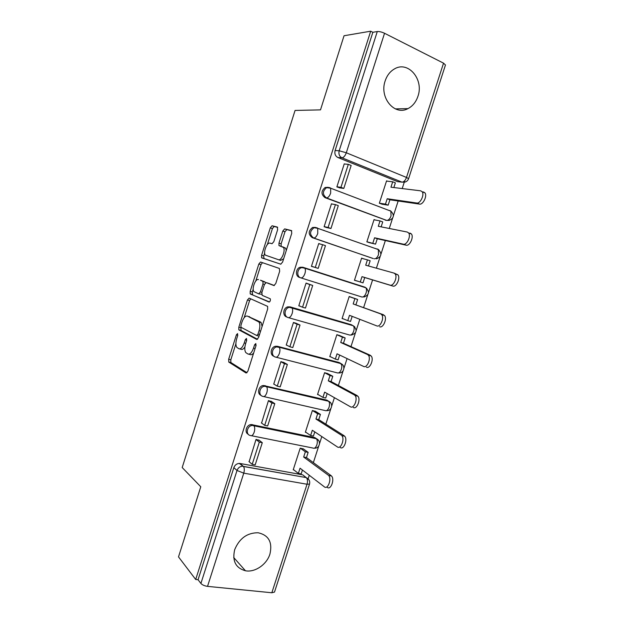 <?xml version="1.0" encoding="UTF-8"?>
<svg xmlns="http://www.w3.org/2000/svg" width="624" height="624" viewBox="0 0 624 624"><rect width="100%" height="100%" fill="white"/><g stroke="black" fill="none" stroke-linecap="round" stroke-linejoin="round"><path stroke-width="0.94" d="M237.557 333.598L236.395 334.854L228.657 359.252L228.852 362.123L246.082 373.012L247.853 371.241L256.004 345.634L255.817 343.551L254.569 344.846L253.516 348.153C251.823 352.7 249.935 354.643 247.853 353.972L245.747 352.544C244.546 350.571 244.499 347.638 245.614 343.73L246.644 340.486L246.48 338.458L245.271 339.737L244.241 342.966C242.603 347.42 240.786 349.331 238.789 348.699L236.792 347.35C235.638 345.454 235.607 342.584 236.699 338.746L237.705 335.572L237.557 333.598M385.172 80.87C379.103 97.75 394.672 116.142 407.963 108.615C412.643 106.181 415.958 102.094 417.916 96.353C424.141 79.583 408.229 60.434 394.423 68.944C390.086 71.456 387.005 75.434 385.172 80.87M234.686 549.658C232.089 560.992 235.677 568.027 245.458 570.773C254.982 572.637 266.783 564.494 269.935 554.057C272.633 542.256 268.694 535.15 258.125 532.763C247.221 532.732 239.413 538.364 234.686 549.658M328.115 187.309L325.174 187.465C321.009 190.991 320.962 194.392 325.034 197.668L386.396 220.35M315.526 227.409L312.624 227.456C308.201 230.942 308.077 234.335 312.257 237.643L373.285 258.539M277.625 229.694L277.321 227.066L272.064 225.763L270.293 227.838L261.596 255.294L261.596 257.735L280.714 264.178L282.586 262.103L291.759 233.275L291.416 230.552L284.661 228.883L282.812 231.013L278.967 243.11L278.967 245.583L283.421 247.424C285.823 250.349 281.471 261.066 278.444 259.693L265.262 255.107C262.977 252.377 267.08 241.956 269.989 243.134L272.033 243.719L273.827 241.66L277.625 229.694M195.694 579.485L178.511 556.889L200.788 486.767L182.192 467.54L295.066 110.44L320.502 109.871L344.042 35.747L370.687 31.2L195.694 579.485L198.058 579.727L200.912 583.456L237.019 470.48C238.048 467.86 239.866 466.44 242.471 466.222L306.259 477.602L308.919 479.786M249.132 298.108L247.439 299.996L238.813 327.202L238.836 329.839L256.76 339.464L258.554 337.6L267.649 309.044L267.618 306.368L249.132 298.108M250.185 291.33L258.843 263.999L260.575 262.018L279.357 268.437L279.677 271.245L275.761 283.538L273.913 285.558L266.198 282.578L264.404 284.552L261.877 292.508L262.15 295.316L270.293 298.81C270.605 300.511 270.184 301.587 269.022 302.047L250.185 293.865L250.185 291.33L252.33 291.962L253.211 289.177M399.547 181.873L397.605 181.654L337.873 157.498L341.952 157.802C339.37 156.398 338.442 154.058 339.183 150.774L377.286 31.551C379.298 31.395 381.716 31.964 384.54 33.275L443.539 63.164L445.458 65.013M308.108 478.834L309.262 475.27M313.357 462.626L318.716 446.098M319.55 443.531L321.812 436.566M325.837 424.141L330.884 408.564M331.711 406.013L334.417 397.675M338.372 385.468L343.106 370.859M343.933 368.308L347.084 358.589M350.969 346.616L355.384 332.982M356.218 330.424L359.814 319.324M363.628 307.57L367.723 294.934M368.558 292.352L372.59 279.919M376.389 268.187L380.117 256.698M380.96 254.108L385.351 240.552M389.267 228.478L392.566 218.291M393.416 215.67L398.174 200.99M402.199 188.565L404.797 180.57M370.687 31.2L372.863 32.292L377.286 31.551M240.068 463.492L302.687 474.833L306.259 477.602L243.477 466.495L240.068 463.492L239.265 463.429L243.477 466.495C244.468 468.023 244.569 470.239 243.766 473.156L207.535 586.365C204.539 585.928 202.332 584.961 200.912 583.456M271.838 592.761L307.024 484.24L309.535 484.052L274.498 592.082L271.838 592.761L207.535 586.365M262.158 427.268L262.595 427.588M303.381 448.929L300.214 448.172L293.218 469.81L293.904 469.934M259.334 440.404L256.035 439.397L249.132 461.737M271.752 401.653L268.453 400.6L261.581 423.072M315.526 411.364L312.374 410.522L305.354 432.26L306.095 432.416M284.224 362.716L280.933 361.624L273.725 384.134L274.123 384.228M327.733 373.62L324.597 372.692L317.538 394.54L318.38 394.735M296.759 323.583L293.475 322.452L286.229 345.072L286.829 345.228M339.986 335.696L336.874 334.682L329.784 356.632L330.837 356.912M309.356 284.263L306.072 283.085L298.795 305.822L300.035 306.181M352.303 297.593L349.214 296.501L342.085 318.552L343.824 319.059M320.463 244.124L318.739 243.532L311.423 266.378L314.785 267.322M363.854 258.898L361.608 258.133L354.448 280.293L357.614 281.182M332.14 204.04L331.461 203.783L324.113 226.738L327.467 227.729M375.196 220.007L374.057 219.586L366.865 241.847L370.016 242.822M339.495 235.817L338.302 235.537M324.121 230.428L322.959 230.162M344.666 164.011L344.253 163.847L336.866 186.911L340.213 187.941M387.426 181.194L386.576 180.851L379.345 203.221L382.473 204.282M328.318 187.387L328.747 187.551M300.628 277.797L299.543 277.423C295.121 276.307 295.597 268.445 300.167 267.251L302.796 267.236L365.024 287.212L366.865 288.514M286.892 317.008C282.282 315.978 283.015 307.835 287.812 306.852L290.129 306.875L351.289 324.714L354.76 326.812M273.983 356.304C269.451 355.033 270.699 346.967 275.543 346.265L277.524 346.312L339.05 362.505L342.67 364.907M261.058 395.366C256.698 393.783 258.531 385.897 263.367 385.492L326.875 400.124L330.619 402.8M248.243 434.242C244.039 432.377 246.457 424.64 251.277 424.546L314.753 437.564L318.591 440.497M376.802 249.038L375.929 248.602M351.967 324.995L351.289 324.714M341.585 364.814L340.376 363.168M340.345 363.145L339.05 362.505M328.856 401.372L326.875 400.124M316.953 439.015L314.753 437.564M372.863 32.292L335.111 150.524C334.378 153.777 335.299 156.101 337.873 157.498M198.058 579.727L233.852 467.641C234.874 465.036 236.683 463.632 239.265 463.429M305.269 476.83L302.687 474.833M239.6 348.902L240.973 349.253C242.19 349.838 243.5 349.066 244.912 346.921M248.726 354.19L250.076 354.533C251.176 355.095 252.385 354.541 253.695 352.872M235.895 343.801L230.825 359.783L230.864 362.505L247.034 372.739M262.096 326.477L261.175 322.631L260.426 321.984L247.432 316.111C245.411 315.65 243.602 317.616 242.003 322.007L240.942 325.354L240.997 330.416L257.556 339.292M250.723 298.81L249.584 300.612L244.179 317.663M260.621 331.118L259.069 330.697L257.954 334.191L256.698 335.501L241.09 327.319M256.854 335.54L259.03 336.125M259.069 330.697C260.169 326.843 260.13 323.95 258.96 322.015L247.432 316.111M249.608 316.711L249.077 316.563M255.824 280.925L260.98 264.67L258.843 263.999M262.486 262.673L260.98 264.67M274.349 285.542L268.312 283.218M269.513 301.954L250.419 294.052M258.484 279.599C255.598 278.14 251.503 288.803 253.874 291.572L258.687 293.857L260.45 291.915L262.969 283.99L262.961 281.44L260.458 280.199M258.796 293.888L261.643 294.263M265.379 282.851L264.872 281.884L262.696 281.229M260.637 280.254L264.872 281.884M252.33 291.962L252.572 294.684M278.444 259.693L280.644 260.403L283.655 258.749M286.268 250.528L285.613 248.149L282.555 246.769M291.79 230.849L286.837 229.624L284.981 231.746L281.143 243.836L281.206 246.379M264.654 253.079L263.734 255.973L263.999 258.625L280.878 264.209M277.672 227.354L274.186 226.489L272.423 228.563L267.361 244.53M302.429 470.036L301.174 473.928L298.358 473.421L300.05 468.203L324.402 486.876C327.857 489.926 331.984 478.748 328.606 475.465L331.516 476.003C334.909 479.287 330.782 490.433 327.311 487.383M303.139 448.75L308.155 452.361L305.354 451.807L303.662 457.033L306.462 457.571L331.133 475.652M308.155 452.361L306.462 457.571M277.742 430.498L278.187 430.817M258.718 439.928L262.291 442.697L259.327 442.112L252.205 464.334L248.937 461.565M259.327 442.112L255.996 439.522M262.291 442.697L255.185 464.88L252.205 464.334M303.662 457.033L328.224 475.114M305.354 451.807L300.355 448.204M298.358 473.421L293.327 469.49M314.777 431.886L313.42 436.082L310.627 435.497L312.32 430.256L337.397 446.932C340.852 449.631 345.033 438.859 341.788 435.591L344.674 436.199C347.935 439.468 343.762 450.216 340.291 447.525M315.198 411.161L320.432 414.406L317.647 413.782L315.955 419.032L318.739 419.648L344.128 435.731M320.432 414.406L318.739 419.648M271.042 401.185L274.802 403.673L271.853 403.01L264.693 425.342L261.323 422.885M271.853 403.01L268.414 400.725M274.802 403.673L267.657 425.958L264.693 425.342M315.955 419.032L341.242 435.115M317.647 413.782L312.437 410.537M310.627 435.497L305.44 431.98M327.179 393.565L325.728 398.05L322.951 397.394L324.652 392.129L350.454 406.786C353.917 409.141 358.145 398.744 355.025 395.499L354.323 394.906L357.895 396.193C361.023 399.438 356.811 409.82 353.332 407.456M327.249 373.363L332.779 376.272L330.01 375.57L328.302 380.851L331.071 381.537L357.193 395.608M332.779 376.272L331.071 381.537M283.358 362.232L287.375 364.455L284.443 363.714L277.251 386.155L273.764 384.01M284.443 363.714L280.894 361.748M287.375 364.455L280.192 386.857L277.251 386.155M328.302 380.851L354.323 394.906M330.01 375.57L324.589 372.715M322.951 397.394L317.616 394.29M339.643 355.056L338.099 359.837L335.338 359.112L337.046 353.816L363.581 366.436C367.052 368.472 371.311 358.402 368.332 355.189L367.466 354.502L371.179 355.969C374.174 359.174 369.923 369.229 366.436 367.193M339.128 335.322L345.173 337.958L342.428 337.186L340.712 342.49L343.465 343.247L370.313 355.282M345.173 337.958L343.465 343.247M295.526 323.029L300.011 325.049L297.094 324.23L289.864 346.78L286.276 344.947M297.094 324.23L293.436 322.577M300.011 325.049L292.796 347.552L289.864 346.78M340.712 342.49L367.466 354.502M342.428 337.186L336.851 334.753M335.338 359.112L329.846 356.429M352.17 316.36L350.524 321.446L347.779 320.642L349.495 315.323L376.779 325.892C380.25 327.608 384.548 317.834 381.693 314.66L380.679 313.895L384.532 315.526C387.395 318.692 383.097 328.45 379.61 326.734M349.206 296.509L357.638 299.465L354.9 298.615L353.176 303.943L383.51 314.761M357.638 299.465L355.914 304.777M306.072 283.101L312.702 285.449L309.808 284.552L302.546 307.211L298.841 305.69M309.808 284.552L306.033 283.218M312.702 285.449L305.456 308.069L302.546 307.211M353.176 303.943L380.679 313.895M354.9 298.615L349.175 296.611M347.779 320.642L342.139 318.388M394.165 273.148L397.94 274.864C400.67 277.984 396.341 287.477 392.855 286.065L390.039 285.137C393.518 286.549 397.847 277.04 395.125 273.913L393.962 273.078L365.703 265.208L367.435 259.857L361.561 258.281M367.435 259.857L370.157 260.785L368.472 265.98M392.855 286.065L364.728 277.54L363.004 282.875L354.487 280.168L363.004 282.875M311.454 266.276L318.178 268.382L325.463 245.653L322.585 244.67L315.284 267.446L311.47 266.253M322.585 244.67L318.7 243.664M318.178 268.382L315.284 267.446M390.039 285.137L362.006 276.65L360.282 281.993M362.006 276.65L364.728 277.54M323.731 230.334L322.156 229.882M410.093 233.095L411.419 233.977C414.024 237.05 409.656 246.308 406.162 245.185L403.361 244.179C406.856 245.302 411.216 236.02 408.626 232.947L407.308 232.058L378.292 226.294L380.032 220.912L373.994 219.781M380.032 220.912L382.73 221.918L381.131 226.855M406.162 245.185L377.286 238.758L375.547 244.117L366.896 241.769M337.982 235.342L338.426 235.443M368.87 242.557L375.547 244.117M325.931 227.386L330.962 228.501L338.286 205.663L335.423 204.602L328.091 227.487L324.152 226.613M335.423 204.602L331.422 203.915M330.962 228.501L328.091 227.487M403.361 244.179L374.579 237.791L372.84 243.157M374.579 237.791L377.286 238.758M423.485 191.95L424.96 192.871C427.432 195.889 423.041 204.953 419.531 204.103L416.754 203.011C420.256 203.853 424.648 194.766 422.183 191.747L420.716 190.835L390.944 187.192L392.691 181.787L386.498 181.093M392.691 181.787L395.374 182.863L393.853 187.543M419.531 204.103L389.899 199.789L388.151 205.171L385.46 204.134L379.361 203.182M381.865 204.188L388.151 205.171M339.167 187.793L343.808 188.425L351.164 165.477L348.325 164.33L340.954 187.333L336.905 186.787M348.325 164.33L344.206 163.972M343.808 188.425L340.954 187.333M416.754 203.011L387.208 198.736L385.46 204.134M387.208 198.736L389.899 199.789M237.799 335.221L236.395 334.854M256.105 345.244L254.569 344.846M246.737 340.119L245.271 339.737M389.86 210.522L390.881 211.169C394.618 215.069 394.056 218.15 389.197 220.412L386.662 220.397L326.43 197.894C322.351 194.61 322.405 191.201 326.578 187.66L329.729 187.582L330.658 188.206L330.658 193.128C329.488 196.24 328.084 197.831 326.43 197.894L325.034 197.668M385.156 220.116L386.662 220.397C388.432 220.412 389.891 218.93 391.037 215.951L390.881 211.169L330.658 188.206L325.174 187.465M372.762 258.398L313.615 237.986C309.434 234.671 309.559 231.262 313.989 227.768L316.898 227.721L317.717 228.322L317.756 233.454C316.602 236.543 315.221 238.056 313.615 237.986L312.257 237.643M397.605 181.654L401.996 182.146L341.952 157.802C343.668 157.607 345.119 155.93 346.304 152.763L406.489 177.45L443.539 63.164M384.54 33.275L346.304 152.763L339.183 150.774L335.111 150.524M309.551 484.006L309.535 484.052C310.159 481.237 309.145 479.154 306.478 477.805C307.609 479.294 307.788 481.439 307.024 484.24L243.766 473.156L237.019 470.48L233.852 467.641M302.796 267.236L365.82 287.781C366.655 288.998 366.74 290.729 366.077 292.976C364.954 295.909 363.542 297.242 361.858 296.993L300.862 277.875C296.431 276.76 296.915 268.874 301.493 267.68L304.122 267.665L304.847 268.226C305.581 269.451 305.604 271.237 304.918 273.585C303.771 276.643 302.422 278.078 300.862 277.875M290.129 306.875L353.379 325.806C354.26 327.07 354.37 328.879 353.691 331.219C352.568 334.121 351.187 335.384 349.541 335.018L288.499 317.671M277.524 346.312L340.993 363.636C341.929 364.954 342.053 366.834 341.359 369.283C340.244 372.161 338.887 373.355 337.288 372.871L276.128 357.232M264.974 385.562L266.183 386.334L328.661 401.279C329.659 402.652 329.8 404.617 329.082 407.168C327.974 410.015 326.648 411.138 325.088 410.545L263.819 396.583M252.494 424.624L253.664 425.506L316.384 438.734C317.444 440.162 317.6 442.205 316.859 444.873C315.767 447.697 314.465 448.75 312.944 448.04L251.55 435.731M250.458 435.513C245.17 434.741 246.964 425.552 252.447 425.428L253.96 425.794C254.896 427.245 254.974 429.367 254.202 432.143C253.094 435.092 251.846 436.215 250.458 435.513M262.969 396.396C257.923 395.53 259.303 386.716 264.576 386.264L266.588 386.708C267.47 388.105 267.54 390.133 266.783 392.792C265.668 395.772 264.397 396.973 262.969 396.396M275.535 357.084C270.715 356.132 271.752 347.662 276.791 346.921L279.279 347.42C280.114 348.761 280.16 350.704 279.435 353.254C278.304 356.257 277.009 357.536 275.535 357.084M288.171 317.577C283.553 316.547 284.287 308.381 289.091 307.398L291.416 307.414L292.032 307.928C292.812 309.208 292.851 311.072 292.149 313.521C291.01 316.547 289.684 317.905 288.171 317.577M377.879 249.155L378.994 250.021M390.733 210.998L391.139 211.341M377.419 248.96L378.323 249.577L378.534 254.553C377.395 257.509 375.96 258.913 374.236 258.788M408.587 178.698C407.932 180.523 406.653 181.67 404.742 182.138L401.996 182.146C403.829 182.036 405.327 180.469 406.489 177.45L408.587 178.698L445.474 64.958M245.731 343.356L244.241 342.966M255.076 348.551L253.516 348.153M231.02 362.653L228.852 362.123M230.825 359.783L228.657 359.252M241.184 330.58L239.023 330.002M240.973 327.779L238.813 327.202M249.584 300.612L247.439 299.996M259.514 334.604L257.954 334.191M260.426 321.984L258.211 321.368M268.382 283.241L266.198 282.578M261.932 292.352L260.45 291.915M264.443 284.435L262.969 283.99M281.143 243.836L278.967 243.11M284.981 231.746L282.812 231.013M286.837 229.624L284.661 228.883M263.999 258.625L261.862 257.946M263.734 255.973L261.596 255.294M272.423 228.563L270.293 227.838M274.186 226.489L272.064 225.763M395.343 108.888L407.963 108.615M233.719 557.528L245.458 570.773M251.277 424.546L253.96 425.794L316.384 438.734C321.477 440.63 319.808 448.664 314.441 448.18M263.367 385.492L264.576 386.264L328.661 401.279C333.707 403.291 331.843 411.247 326.477 410.639M275.543 346.265L340.993 363.636C345.891 365.719 344.05 373.433 338.793 372.949M287.812 306.852L353.379 325.806C357.568 330.049 356.881 333.138 351.335 335.088M300.167 267.251L304.847 268.226L365.82 287.781C369.853 291.899 369.221 294.98 363.917 297.047M312.624 227.456L317.717 228.322L378.323 249.577C382.2 253.57 381.607 256.651 376.537 258.82M230.864 362.505L228.696 361.975M240.997 330.416L238.836 329.839M261.175 322.631L258.96 322.015M265.138 282.095L262.961 281.44M252.338 294.489L250.185 293.865M285.613 248.149L283.421 247.424M281.143 246.301L278.967 245.583M263.734 258.414L261.596 257.735M328.606 475.465L331.516 476.003M251.402 424.538L251.012 425.747M341.788 435.591L344.674 436.199M355.025 395.499L357.895 396.193M368.332 355.189L371.179 355.969M381.693 314.66L384.532 315.526M395.125 273.913L397.94 274.864M408.626 232.947L411.419 233.977M422.183 191.747L424.96 192.871"/></g></svg>
